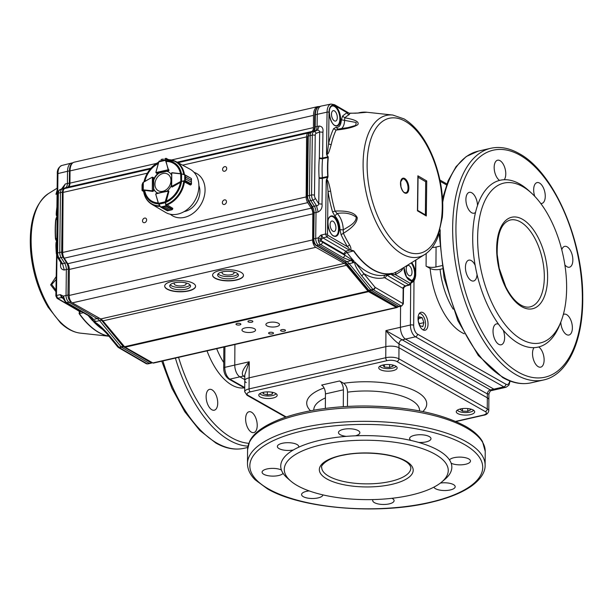 <?xml version="1.0" encoding="UTF-8"?>
<svg xmlns="http://www.w3.org/2000/svg" width="613" height="613" viewBox="0 0 613 613"><rect width="100%" height="100%" fill="white"/><g stroke="black" fill="none" stroke-linecap="round" stroke-linejoin="round"><path stroke-width="0.92" d="M244.802 376.88L243.353 376.06C240.917 373.608 242.878 368.85 249.23 361.777L244.817 374.849L244.779 380.688A9.509 3.44 0.4 0 1 249.123 377.83L385.838 346.651A9.509 3.44 0.4 0 1 398.979 347.755L487.343 397.822A9.509 3.44 0.4 0 1 488.86 399.707L488.783 410.787A9.509 3.44 0.4 0 0 487.258 408.894A2.375 1.854 119.5 0 1 485.251 411.568L396.887 361.501A7.126 2.582 -179.6 0 0 387.033 360.674A2.375 1.211 -102.8 0 1 385.761 357.724A9.509 3.44 0.4 0 1 398.902 358.827A2.375 1.854 119.5 0 1 396.887 361.501M246.296 382.581A9.509 3.44 0.4 0 1 244.779 380.688A9.509 3.44 0.4 0 1 249.123 377.83L385.838 346.651A9.509 3.44 0.4 0 1 398.979 347.755L399.009 343.878C395.416 341.487 391.063 337.058 385.945 330.591L491.542 390.581C490.921 390.121 490.04 391.217 488.906 393.868L487.366 393.944L399.009 343.878A3.563 2.789 119.5 0 1 402.021 339.87L405.515 339.073A9.509 4.827 -102.8 0 1 400.419 327.288A9.509 4.827 77.2 0 0 405.515 339.073L493.879 389.14A9.509 4.827 77.2 0 0 496.055 389.554A9.509 4.827 -102.8 0 1 493.879 389.14L405.515 339.073L415.491 336.798A9.509 4.827 -102.8 0 1 410.396 325.013L410.679 284.179M244.809 376.152A3.563 2.789 -60.5 0 0 243.353 376.06L239.859 376.857A9.509 4.827 -102.8 0 1 234.764 365.072A9.509 4.827 77.2 0 0 239.859 376.857L244.786 379.646L239.859 376.857L229.883 379.133L244.725 387.546M224.925 346.782L224.787 367.356L234.764 365.072L234.909 344.506L234.764 365.072L249.23 361.777L249.047 388.91L385.761 357.724L385.945 330.591L400.419 327.288L400.565 306.293L400.419 327.288L410.396 325.013A2.375 0.858 -179.6 0 1 413.683 325.288A7.126 3.624 77.2 0 0 417.507 334.131A2.375 1.854 119.5 0 1 415.491 336.798L503.855 386.864A2.375 1.854 119.5 0 0 505.863 384.198A7.126 3.624 77.2 0 0 509.71 380.895M419.553 410.925L419.553 410.503A52.879 19.156 -179.6 0 0 347.556 392.159C347.333 387.96 346.031 385.002 343.655 383.278A60.005 21.739 0.4 0 1 408.496 388.136A60.005 21.739 0.4 0 1 422.801 411.568M325.449 393.906A7.126 3.624 77.2 0 0 321.626 385.071L339.587 380.972A7.126 3.624 -102.8 0 1 343.41 389.814L325.449 393.906L325.35 408.434M343.295 406.687L343.41 389.814M347.556 392.159L347.456 406.434M339.587 380.972L343.655 383.278M451.153 463.213A10.697 3.877 -179.6 0 0 463.091 464.685A10.697 3.877 -179.6 0 0 470.477 461.053A10.697 3.877 -179.6 0 0 468.769 458.93A10.697 3.877 -179.6 0 0 458.156 457.145A10.697 3.877 -179.6 0 0 449.475 459.888A85.552 30.995 0.4 0 1 451.153 463.213A85.552 30.995 0.4 0 1 445.023 479.213L441.72 482.01A81.989 29.7 -179.6 0 0 435.115 454.233A81.989 29.7 -179.6 0 0 328.024 443.429A81.989 29.7 -179.6 0 0 290.646 480.952A81.989 29.7 -179.6 0 0 297.405 485.642A81.989 29.7 -179.6 0 0 373.302 499.572A81.989 29.7 -179.6 0 0 441.72 482.01M418.648 442.425A10.697 3.877 -179.6 0 0 430.993 438.678A10.697 3.877 -179.6 0 0 429.276 436.556A10.697 3.877 -179.6 0 0 417.284 434.87A10.697 3.877 -179.6 0 0 409.599 438.533A10.697 3.877 -179.6 0 0 411.001 440.463A85.552 30.995 0.4 0 1 418.648 442.425A85.552 30.995 0.4 0 1 438.134 450.226A85.552 30.995 0.4 0 1 449.475 459.888M346.33 436.356A85.552 30.995 0.4 0 1 355.471 435.805A10.697 3.877 -179.6 0 0 359.862 432.709A10.697 3.877 -179.6 0 0 358.145 430.587A10.697 3.877 -179.6 0 0 346.153 428.901A10.697 3.877 -179.6 0 0 338.476 432.563A10.697 3.877 -179.6 0 0 340.184 434.686A10.697 3.877 -179.6 0 0 346.33 436.356A85.552 30.995 0.4 0 0 298.631 447.237A10.697 3.877 -179.6 0 0 298.761 446.647A10.697 3.877 -179.6 0 0 297.044 444.525A10.697 3.877 -179.6 0 0 285.053 442.839A10.697 3.877 -179.6 0 0 277.367 446.502A10.697 3.877 -179.6 0 0 279.084 448.624A10.697 3.877 -179.6 0 0 293.351 449.973A85.552 30.995 0.4 0 1 298.631 447.237M283.091 473.343A85.552 30.995 0.4 0 1 281.421 470.018A10.697 3.877 -179.6 0 0 269.482 468.547A10.697 3.877 -179.6 0 0 262.088 472.179A10.697 3.877 -179.6 0 0 263.805 474.301A10.697 3.877 -179.6 0 0 274.409 476.086A10.697 3.877 -179.6 0 0 283.091 473.343A85.552 30.995 0.4 0 0 287.374 478.109L290.646 480.952M309.151 490.906A10.697 3.877 -179.6 0 0 301.581 494.553A10.697 3.877 -179.6 0 0 303.289 496.676A10.697 3.877 -179.6 0 0 315.028 498.384A10.697 3.877 -179.6 0 0 322.951 494.898M373.033 499.58A10.697 3.877 -179.6 0 0 372.712 500.522A10.697 3.877 -179.6 0 0 374.42 502.645A10.697 3.877 -179.6 0 0 386.42 504.33A10.697 3.877 -179.6 0 0 394.098 500.668A10.697 3.877 -179.6 0 0 392.381 498.545A10.697 3.877 -179.6 0 0 391.922 498.308M433.912 487.128A10.697 3.877 -179.6 0 0 435.521 488.707A10.697 3.877 -179.6 0 0 447.521 490.392A10.697 3.877 -179.6 0 0 455.198 486.73A10.697 3.877 -179.6 0 0 453.49 484.607A10.697 3.877 -179.6 0 0 440.425 483.052M260.249 396.971A9.21 3.333 0.4 0 1 258.77 395.14A9.21 3.333 0.4 0 1 265.391 391.991A9.21 3.333 0.4 0 1 275.712 393.439A9.21 3.333 0.4 0 1 277.191 395.27A9.21 3.333 0.4 0 1 270.578 398.419A9.21 3.333 0.4 0 1 260.249 396.971M457.735 413.537A9.21 3.333 0.4 0 1 456.264 411.714A9.21 3.333 0.4 0 1 462.876 408.557A9.21 3.333 0.4 0 1 473.205 410.013A9.21 3.333 0.4 0 1 474.677 411.836A9.21 3.333 0.4 0 1 468.064 414.993A9.21 3.333 0.4 0 1 457.735 413.537M380.206 369.608A9.21 3.333 0.4 0 1 378.734 367.777A9.21 3.333 0.4 0 1 385.347 364.628A9.21 3.333 0.4 0 1 395.676 366.076A9.21 3.333 0.4 0 1 397.147 367.907A9.21 3.333 0.4 0 1 390.535 371.057A9.21 3.333 0.4 0 1 380.206 369.608M491.542 390.581L506.031 387.278A9.509 4.827 -102.8 0 1 503.855 386.864L490.385 389.937A3.563 2.789 119.5 0 0 487.366 393.944L487.258 408.894L398.902 358.827L398.979 347.755L487.343 397.822A9.509 3.44 0.4 0 1 488.86 399.707L488.906 393.868M281.421 470.018A85.552 30.995 0.4 0 1 293.351 449.973M355.471 435.805A85.552 30.995 0.4 0 1 411.001 440.463M251.483 412.197A10.697 5.433 -102.8 0 1 257.1 423.231A10.697 5.433 -102.8 0 1 253.797 432.594A10.697 5.433 -102.8 0 1 251.345 432.134A10.697 5.433 -102.8 0 1 245.736 421.1A10.697 5.433 -102.8 0 1 249.039 411.737A10.697 5.433 -102.8 0 1 251.483 412.197M211.998 389.822A10.697 5.433 -102.8 0 1 217.607 400.856A10.697 5.433 -102.8 0 1 214.305 410.212A10.697 5.433 -102.8 0 1 211.853 409.752A10.697 5.433 -102.8 0 1 206.244 398.718A10.697 5.433 -102.8 0 1 209.546 389.362A10.697 5.433 -102.8 0 1 211.998 389.822M441.789 265.651L435.935 266.984A7.126 2.582 0.4 0 1 426.073 266.157L430.142 268.463C432.847 269.735 436.157 270.019 440.073 269.329L442.318 268.816M432.242 247.437A7.126 2.582 -179.6 0 0 436.073 247.047L435.935 266.984M439.567 246.25L436.073 247.047M540.75 203.478A10.697 5.433 77.2 0 0 541.838 203.439A10.697 5.433 77.2 0 0 545.141 194.083A10.697 5.433 77.2 0 0 539.532 183.049A10.697 5.433 77.2 0 0 537.08 182.59A10.697 5.433 77.2 0 0 534.766 196.329M504.254 179.732A10.697 5.433 77.2 0 0 505.296 169.563A10.697 5.433 77.2 0 0 500.039 160.675A10.697 5.433 77.2 0 0 497.595 160.215A10.697 5.433 77.2 0 0 494.254 169.28A10.697 5.433 77.2 0 0 499.572 180.406A85.552 43.454 -102.8 0 1 504.254 179.732A85.552 43.454 -102.8 0 1 519.701 183.946A85.552 43.454 -102.8 0 1 528.758 190.612L531.348 192.98A81.989 41.646 77.2 0 0 522.674 186.582A81.989 41.646 77.2 0 0 477.634 237.783A81.989 41.646 77.2 0 0 521.602 339.41A81.989 41.646 77.2 0 0 560.803 322.101A81.989 41.646 77.2 0 0 531.348 192.98M475.527 212.389A85.552 43.454 -102.8 0 1 477.512 205.485A10.697 5.433 77.2 0 0 471.78 192.796A10.697 5.433 77.2 0 0 469.336 192.336A10.697 5.433 77.2 0 0 466.026 201.7A10.697 5.433 77.2 0 0 471.642 212.734A10.697 5.433 77.2 0 0 474.087 213.194A10.697 5.433 77.2 0 0 475.527 212.389A85.552 43.454 -102.8 0 0 475.152 265.329A10.697 5.433 77.2 0 0 471.305 260.609A10.697 5.433 77.2 0 0 468.861 260.15A10.697 5.433 77.2 0 0 465.551 269.505A10.697 5.433 77.2 0 0 471.167 280.539A10.697 5.433 77.2 0 0 473.619 280.999A10.697 5.433 77.2 0 0 477.029 274.425A85.552 43.454 -102.8 0 1 475.152 265.329M503.204 330.162A85.552 43.454 -102.8 0 1 498.568 324.208A10.697 5.433 77.2 0 0 496.446 323.917A10.697 5.433 77.2 0 0 493.143 333.28A10.697 5.433 77.2 0 0 498.76 344.314A10.697 5.433 77.2 0 0 501.204 344.774A10.697 5.433 77.2 0 0 503.204 330.162A85.552 43.454 -102.8 0 0 518.59 343.418A85.552 43.454 -102.8 0 0 534.03 347.632A10.697 5.433 77.2 0 0 532.988 357.793A10.697 5.433 77.2 0 0 538.245 366.689A10.697 5.433 77.2 0 0 540.697 367.149A10.697 5.433 77.2 0 0 544.03 358.084A10.697 5.433 77.2 0 0 538.72 346.958A85.552 43.454 -102.8 0 1 534.03 347.632M560.788 322.139A10.697 5.433 77.2 0 0 566.504 334.568A10.697 5.433 77.2 0 0 568.956 335.02A10.697 5.433 77.2 0 0 572.258 325.664A10.697 5.433 77.2 0 0 566.65 314.63A10.697 5.433 77.2 0 0 564.198 314.17A10.697 5.433 77.2 0 0 563.332 314.53M564.864 264.87A10.697 5.433 77.2 0 0 566.979 266.755A10.697 5.433 77.2 0 0 569.431 267.214A10.697 5.433 77.2 0 0 572.734 257.851A10.697 5.433 77.2 0 0 567.117 246.817A10.697 5.433 77.2 0 0 564.673 246.365A10.697 5.433 77.2 0 0 561.769 249.744M422.97 329.84A9.21 4.674 -102.8 0 1 418.135 320.338A9.21 4.674 -102.8 0 1 420.985 312.278A9.21 4.674 -102.8 0 1 423.093 312.668A9.21 4.674 -102.8 0 1 427.928 322.17A9.21 4.674 -102.8 0 1 425.077 330.231A9.21 4.674 -102.8 0 1 422.97 329.84M560.803 322.101L559.493 325.35A85.552 43.454 -102.8 0 1 538.72 346.958M498.568 324.208A85.552 43.454 -102.8 0 1 477.029 274.425M477.512 205.485A85.552 43.454 -102.8 0 1 499.572 180.406M419.208 323.718L423.912 322.645L422.158 317.71L419.284 316.775L418.181 320.699M418.809 318.476L422.158 317.71M418.212 320.921L419.92 325.702L422.794 326.637L423.912 322.645M422.924 329.809A8.314 4.222 77.2 0 0 424.962 327.702A8.314 4.222 77.2 0 0 421.974 314.607A8.314 4.222 77.2 0 0 420.464 313.672A8.314 4.222 77.2 0 0 419.223 313.588M263.621 392.236L263.1 393.699L267.322 394.895L272.218 394.182L272.846 392.404M267.337 391.876L267.322 394.895M272.226 392.266L272.218 394.182M259.866 393.577A8.314 3.011 -179.6 0 0 260.326 394.105A8.314 3.011 -179.6 0 0 262.954 395.354A8.314 3.011 -179.6 0 0 275.651 394.213A8.314 3.011 -179.6 0 0 276.118 393.692M383.546 364.888L382.773 365.187L384.389 367.026L389.569 367.471L393.14 366.068L392.105 364.896M384.405 364.743L384.389 367.026M389.592 364.574L389.569 367.471M379.822 366.214A8.314 3.011 -179.6 0 0 380.282 366.743A8.314 3.011 -179.6 0 0 386.19 368.559A8.314 3.011 -179.6 0 0 395.607 366.85A8.314 3.011 -179.6 0 0 396.075 366.329M461.374 408.764L460.194 409.377L462.478 411.124L467.773 411.308L470.776 409.745L469.558 408.81M462.501 408.595L462.478 411.124M467.788 408.557L467.773 411.308M457.359 410.151A8.314 3.011 -179.6 0 0 457.811 410.679A8.314 3.011 -179.6 0 0 464.838 412.557A8.314 3.011 -179.6 0 0 473.136 410.787A8.314 3.011 -179.6 0 0 473.604 410.258M170.414 214.259A24.359 19.034 -60.5 0 0 172.766 215.952M196.781 173.571A24.359 19.034 -60.5 0 0 194.122 172.429M198.888 185.54A17.823 13.93 119.5 0 1 184.115 211.608M164.69 286.003A15.448 5.594 -179.6 0 0 180.099 291.589A15.448 5.594 -179.6 0 0 195.578 286.217M174.49 282.8A10.398 3.77 0.4 0 1 185.118 282.723A10.398 3.77 0.4 0 1 190.536 286.072A10.398 3.77 0.4 0 1 180.107 289.765A10.398 3.77 0.4 0 1 169.74 285.926A10.398 3.77 0.4 0 1 174.49 282.8M212.596 275.076A15.448 5.594 -179.6 0 0 227.998 280.67A15.448 5.594 -179.6 0 0 243.476 275.291M222.396 271.873A10.398 3.77 0.4 0 1 233.017 271.797A10.398 3.77 0.4 0 1 238.434 275.145A10.398 3.77 0.4 0 1 228.013 278.838A10.398 3.77 0.4 0 1 217.638 274.999A10.398 3.77 0.4 0 1 222.396 271.873M346.429 265.329L102.938 320.867L124.539 346.72A2.973 1.51 77.2 0 0 125.09 347.203L152.859 362.942L396.35 307.404L368.582 291.665A2.973 1.51 -102.8 0 1 368.03 291.183L346.429 265.329A11.885 6.038 77.2 0 0 344.222 263.406L315.833 247.323A5.938 3.019 -102.8 0 1 312.645 239.913L312.829 213.876L69.338 269.413L69.154 295.451A5.938 3.019 -102.8 0 0 72.342 302.86L315.833 247.323M69.338 269.413A5.938 3.019 -102.8 0 0 67.759 263.705L311.251 208.167A5.938 3.019 -102.8 0 1 312.829 213.876M67.759 263.705L64.235 258.18A5.938 3.019 -102.8 0 1 62.656 252.464L63.078 192.413A5.938 3.019 -102.8 0 1 64.725 188.528L68.296 187.026A5.938 3.019 77.2 0 0 69.943 183.141L70.028 170.904A13.072 6.636 -102.8 0 1 74.211 162.184L317.703 106.639A13.072 6.636 -102.8 0 1 319.097 106.608M311.251 208.167L307.726 202.635A5.938 3.019 -102.8 0 1 306.148 196.926L306.569 136.875A5.938 3.019 -102.8 0 1 308.216 132.99L311.787 131.488A5.938 3.019 77.2 0 0 313.435 127.604L313.519 115.367A13.072 6.636 -102.8 0 1 317.703 106.639M194.022 172.314A24.359 19.034 119.5 0 1 196.62 173.479A24.359 19.034 119.5 0 1 201.179 204.052A24.359 19.034 119.5 0 1 172.605 215.86A24.359 19.034 119.5 0 1 170.268 214.228M142.515 220.856A2.46 1.923 119.5 0 1 143.649 218.565A2.46 1.923 119.5 0 1 145.794 218.251A2.46 1.923 119.5 0 1 146.254 221.331A2.46 1.923 119.5 0 1 143.373 222.527A2.46 1.923 119.5 0 1 142.515 220.856M222.58 169.426A2.46 1.923 119.5 0 1 223.714 167.134A2.46 1.923 119.5 0 1 225.86 166.82A2.46 1.923 119.5 0 1 226.32 169.901A2.46 1.923 119.5 0 1 223.439 171.088A2.46 1.923 119.5 0 1 222.58 169.426M222.35 202.65A2.46 1.923 119.5 0 1 223.484 200.359A2.46 1.923 119.5 0 1 225.622 200.045A2.46 1.923 119.5 0 1 226.082 203.125A2.46 1.923 119.5 0 1 223.201 204.313A2.46 1.923 119.5 0 1 222.35 202.65M269.712 332.392A2.46 0.889 0.4 0 1 272.218 332.376A2.46 0.889 0.4 0 1 273.498 333.166A2.46 0.889 0.4 0 1 271.038 334.039A2.46 0.889 0.4 0 1 268.586 333.135A2.46 0.889 0.4 0 1 269.712 332.392M249.07 320.699A2.46 0.889 0.4 0 1 251.583 320.683A2.46 0.889 0.4 0 1 252.862 321.473A2.46 0.889 0.4 0 1 250.395 322.346A2.46 0.889 0.4 0 1 247.943 321.434A2.46 0.889 0.4 0 1 249.07 320.699M237.093 323.434A2.46 0.889 0.4 0 1 239.606 323.411A2.46 0.889 0.4 0 1 240.886 324.2A2.46 0.889 0.4 0 1 238.419 325.074A2.46 0.889 0.4 0 1 235.974 324.17A2.46 0.889 0.4 0 1 237.093 323.434M281.681 329.664A2.46 0.889 0.4 0 1 284.194 329.641A2.46 0.889 0.4 0 1 285.474 330.438A2.46 0.889 0.4 0 1 283.007 331.311A2.46 0.889 0.4 0 1 280.562 330.399A2.46 0.889 0.4 0 1 281.681 329.664M245.054 327.94A6.797 2.46 0.4 0 1 252.004 327.894A6.797 2.46 0.4 0 1 255.544 330.078A6.797 2.46 0.4 0 1 248.732 332.499A6.797 2.46 0.4 0 1 241.951 329.986A6.797 2.46 0.4 0 1 245.054 327.94M269.007 322.476A6.797 2.46 0.4 0 1 275.957 322.43A6.797 2.46 0.4 0 1 279.497 324.614A6.797 2.46 0.4 0 1 272.678 327.036A6.797 2.46 0.4 0 1 265.896 324.522A6.797 2.46 0.4 0 1 269.007 322.476M102.938 320.867A11.885 6.038 77.2 0 0 100.731 318.944L72.342 302.86M171.747 281.467A15.448 5.594 0.4 0 1 187.54 281.352A15.448 5.594 0.4 0 1 195.585 286.325A15.448 5.594 0.4 0 1 180.099 291.811A15.448 5.594 0.4 0 1 164.69 286.11A15.448 5.594 0.4 0 1 171.747 281.467M219.653 270.54A15.448 5.594 0.4 0 1 235.438 270.425A15.448 5.594 0.4 0 1 243.484 275.398A15.448 5.594 0.4 0 1 227.998 280.884A15.448 5.594 0.4 0 1 212.588 275.183A15.448 5.594 0.4 0 1 219.653 270.54M397.707 306.929A2.973 1.51 -102.8 0 1 397.032 307.527L153.541 363.065A2.973 1.51 -102.8 0 1 152.859 362.942M185.455 282.792A6.007 2.176 0.4 0 1 186.153 283.827A6.007 2.176 0.4 0 1 180.138 285.957A6.007 2.176 0.4 0 1 174.146 283.742A6.007 2.176 0.4 0 1 174.866 282.716M170.207 284.823A10.398 3.77 -179.6 0 0 180.122 287.551A10.398 3.77 -179.6 0 0 190.084 284.961M233.354 271.865A6.007 2.176 0.4 0 1 234.059 272.9A6.007 2.176 0.4 0 1 228.036 275.03A6.007 2.176 0.4 0 1 222.052 272.816A6.007 2.176 0.4 0 1 222.764 271.789M218.105 273.896A10.398 3.77 -179.6 0 0 228.028 276.624A10.398 3.77 -179.6 0 0 237.982 274.034M397.032 307.527A2.973 1.51 -102.8 0 1 396.358 307.404M310.163 135.603L309.404 195.47A5.348 2.713 77.2 0 0 310.806 200.62L314.308 206.19L316.446 205.677C317.549 205.968 318.323 205.347 318.768 203.822L322.024 204.129C322.461 207.661 321.174 210.29 318.162 212.014L316.446 205.677L312.944 200.106A5.302 2.69 -102.8 0 1 311.557 194.995L307.511 195.915L308.262 136.055L312.308 135.136L311.557 194.995A2.138 0.789 -179.3 0 1 314.484 195.271A3.165 1.609 77.2 0 0 315.312 198.321A2.138 1.042 147.9 0 1 312.944 200.106L308.898 201.026A5.31 2.697 -102.8 0 1 307.511 195.915A1.425 0.529 -179.3 0 0 306.883 196.344L307.634 136.484L309.619 132.669A1.425 1.226 -111.8 0 1 309.757 132.623L311.665 132.147A5.348 2.713 77.2 0 0 310.163 135.603M368.038 290.079L346.514 263.912A1.425 0.866 -39.4 0 0 347.31 264.103L368.842 290.271A2.337 1.188 77.2 0 0 369.271 290.654A1.425 1.111 120.2 0 1 368.589 290.562L368.038 290.079A1.425 0.866 -39.4 0 0 368.842 290.271L372.88 289.344A2.138 1.295 -39.4 0 0 375.072 287.305L375.102 287.344A2.138 1.663 120.2 0 1 373.317 289.727L401.086 305.918L397.04 306.845A2.337 1.188 77.2 0 0 397.576 306.952L396.358 306.745A1.425 1.111 -59.8 0 0 397.04 306.845L369.271 290.654L373.317 289.727A2.329 1.188 -102.8 0 1 372.88 289.344L361.54 275.559C353.977 264.954 355.073 263.858 354.582 262.395L349.218 263.697L370.75 289.865A2.375 1.211 77.2 0 0 371.187 290.255L398.956 306.446A2.375 1.211 77.2 0 0 399.5 306.554A2.375 1.211 77.2 0 0 399.523 306.554L401.638 306.025A2.329 1.188 -102.8 0 1 401.086 305.918A2.138 1.663 -59.8 0 0 402.871 303.527L402.979 303.412A2.138 0.789 0.7 0 1 403.323 303.849L401.638 306.025M404.281 286.164L405.668 286.01M403.492 287.236L405.768 285.995L403.898 287.489L403.507 288.953L403.193 287.168M335.357 236.082A10.099 5.126 77.2 0 0 338.368 227.216A10.099 5.126 77.2 0 0 333.127 216.879A10.099 5.126 77.2 0 0 330.867 216.397M333.074 221.293A5.348 2.713 77.2 0 0 331.848 221.04A5.348 2.713 77.2 0 0 330.361 226.864A5.348 2.713 77.2 0 0 334.223 231.469A5.348 2.713 77.2 0 0 335.909 227.952A5.348 2.713 77.2 0 0 333.074 221.293M336.744 125.688A10.099 5.126 77.2 0 0 339.755 116.822A10.099 5.126 77.2 0 0 334.514 106.486A10.099 5.126 77.2 0 0 332.254 105.995M334.46 110.899A5.348 2.713 77.2 0 0 333.234 110.647A5.348 2.713 77.2 0 0 331.748 116.47A5.348 2.713 77.2 0 0 335.618 121.075A5.348 2.713 77.2 0 0 337.296 117.558A5.348 2.713 77.2 0 0 334.46 110.899M315.312 198.321L318.768 203.822L319.097 178.054A3.563 1.808 77.2 0 0 319.082 177.64A85.506 43.431 -102.8 0 1 319.335 158.116A3.563 1.808 77.2 0 0 319.35 157.717L319.672 131.941L316.124 133.366A2.138 1.839 68.2 0 0 313.802 131.703L317.396 130.27L319.243 126.017C322.231 126.424 323.457 128.508 322.928 132.247L319.672 131.941C319.243 130.469 318.484 129.91 317.396 130.27L313.802 131.703A5.302 2.69 77.2 0 0 312.308 135.136A2.138 0.789 -179.3 0 1 315.235 135.404L314.484 195.271M361.54 275.559A2.138 1.295 -39.4 0 0 363.724 273.521L354.935 262.065A82.778 42.044 77.2 0 0 385.6 274.992L386.987 275.268L385.002 277.919A3.563 1.808 77.2 0 0 384.167 277.758A85.153 43.247 -102.8 0 1 363.724 273.521L375.072 287.305M318.162 212.014L316.017 212.481L315.687 238.434A5.348 2.713 77.2 0 0 318.53 245.093L346.912 261.644L350.92 260.655L343.28 257.759L345.065 255.368L354.161 261.253L350.92 260.655L351.494 259.92M411.453 280.447A10.099 5.126 77.2 0 0 414.587 273.321A10.099 5.126 77.2 0 0 411.139 262.962M409.17 265.659A5.348 2.713 77.2 0 0 407.944 265.406A5.348 2.713 77.2 0 0 406.258 270.042A5.348 2.713 77.2 0 0 409.04 275.597A5.348 2.713 77.2 0 0 410.319 275.835A5.348 2.713 77.2 0 0 411.944 271.161A5.348 2.713 77.2 0 0 409.17 265.659M332.553 211.914L335.05 211.079C347.609 210.497 355.011 212.703 357.256 217.715C357.027 222.672 352.391 227.86 343.372 233.292L341.096 234.733L339.985 229.653L343.234 229.906C348.452 226.526 356.337 223.101 356.191 217.132C351.111 213.477 344.744 212.267 337.089 213.5L334.859 215.975L332.553 211.914A84.954 43.148 -102.8 0 1 328.016 191.463C327.281 181.333 326.668 177.893 326.193 181.142L325.526 234.013L327.48 234.197A0.95 0.483 77.2 0 0 327.986 235.377L326.79 236.97L325.526 234.013L321.633 234.94L322.898 237.898L320.967 240.051L321.327 240.794L318.775 242.25L318.193 240.25L318.408 237.844C319.879 235.89 320.959 234.917 321.633 234.94L320.974 239.162L318.408 237.844L313.795 238.886A5.31 2.697 77.2 0 0 316.614 245.499L344.996 262.05A1.425 1.111 120.2 0 1 344.314 261.95L315.933 245.399A1.425 1.111 -59.8 0 0 316.614 245.499L320.653 244.572A2.138 1.663 -59.8 0 0 322.446 242.181A3.165 1.609 -102.8 0 1 321.327 240.794L343.74 253.866L345.732 251.215L347.104 252.548A82.778 42.044 77.2 0 0 354.161 261.253M356.253 113.206L349.073 113.16L334.545 104.716A1.425 1.111 120.2 0 1 335.02 105.674A10.85 5.509 77.2 0 0 329.005 112.317A1.425 0.529 -179.3 0 0 327.058 112.141A12.275 6.237 -102.8 0 1 331.051 104.041L321.312 106.057A12.475 6.337 77.2 0 0 321.181 106.087A12.475 6.337 77.2 0 0 317.25 114.286L317.097 126.485L319.243 126.017M313.082 131.289A1.425 1.226 68.2 0 1 313.35 131.19L315.258 130.715A6.536 3.318 77.2 0 0 317.097 126.485L315.197 126.937A6.574 3.341 77.2 0 1 313.35 131.19L309.757 132.623A5.31 2.697 -102.8 0 0 308.262 136.055A1.425 0.529 -179.3 0 0 307.634 136.484M311.619 206.435L313.488 213.362A1.425 0.529 -179.3 0 1 314.117 212.933L316.017 212.481A6.536 3.318 77.2 0 0 314.308 206.19L312.4 206.604A1.425 0.697 147.9 0 1 311.619 206.435L308.117 200.857L306.883 196.344M320.974 239.162L320.967 240.051L318.193 240.25M354.03 261.33L352.23 261.774L352.935 262.51L354.942 262.441M349.218 263.697A12.475 6.337 77.2 0 0 346.912 261.644L344.996 262.05A12.513 6.36 77.2 0 1 347.31 264.103L349.218 263.697M409.653 285.007L409.024 284.922L410.22 283.329A0.95 0.483 -102.8 0 0 410.71 283.037L410.879 283.696M350.138 249.843L348.851 249.836C350.077 249.912 349.648 248.901 347.563 246.794A2.375 1.126 148.6 0 1 349.655 245.024C350.912 247.277 351.211 248.87 350.552 249.805L348.851 249.836L326.79 236.97L322.898 237.898L345.732 251.215L350.552 249.805L353.824 250.878A1.188 0.644 144.7 0 1 353.548 250.97L350.536 250.173M335.97 127.343L338.146 129.205L336.07 130.079L333.595 128.669L335.97 127.343C339.181 127.749 340.974 125.228 341.364 119.788L342.59 116.072L344.82 117.811C355.119 119.589 359.456 121.857 357.839 124.631C354.145 127.113 346.889 128.929 336.07 130.079A82.678 41.99 77.2 0 0 331.227 144.576C328.093 155.825 327.863 153.365 326.982 154.576L326.537 153.526L327.227 153.61L328.614 143.58A2.375 1.395 -167.4 0 0 331.227 144.576M348.253 127.55L337.418 129.197M348.284 127.542L355.686 125.42L356.23 122.493L341.364 119.788M328.254 157.472A82.977 42.144 77.2 0 0 328.009 176.429L327.848 177.31L327.725 176.475A83.023 42.167 77.2 0 1 327.963 157.51L328.108 156.698L328.254 157.472L322.568 158.683A5.938 3.019 77.2 0 0 322.599 158.016A2.375 0.881 0.7 0 1 319.35 157.717M402.963 268.042L401.913 270.195A84.954 43.148 -102.8 0 1 395.239 274.593L391.569 274.739L391.247 274.203L386.987 275.268L405.208 285.888L409.024 284.922L391.569 274.739L391.776 274.126L391.247 274.203L392.259 273.291L391.446 274.026M411.453 282.67C413.821 281.942 415.231 279.421 415.691 275.107L415.461 274.777A10.85 5.509 77.2 0 1 412.227 281.038A1.425 1.226 72.7 0 1 411.453 282.67L409.599 285.022L405.768 285.995M349.655 245.024A82.678 41.99 77.2 0 1 343.372 233.292L343.234 229.906A14.298 7.264 77.2 0 0 337.089 213.5L335.05 211.079A82.678 41.99 77.2 0 1 330.637 191.179C328.913 182.85 327.587 179.111 326.668 179.946L327.848 177.31M333.717 236.036A10.444 5.302 -102.8 0 1 333.388 235.859A10.459 5.31 -102.8 0 1 327.832 223.124A10.459 5.31 -102.8 0 1 333.303 216.259A10.444 5.302 -102.8 0 1 333.633 216.435A10.459 5.31 -102.8 0 1 339.188 229.17A10.459 5.31 -102.8 0 1 333.717 236.036M358.107 113.014L350.015 113.275L349.257 114.577A82.678 41.99 77.2 0 0 344.82 117.811L344.613 120.148A14.298 7.264 77.2 0 1 341.265 128.722M349.081 113.16L350.015 113.275M342.59 116.072A84.954 43.148 -102.8 0 1 347.15 112.746L348.138 112.938M335.104 125.642A10.444 5.302 -102.8 0 1 334.775 125.466A10.459 5.31 -102.8 0 1 329.219 112.731A10.459 5.31 -102.8 0 1 334.69 105.865A10.444 5.302 -102.8 0 1 335.02 106.041A10.459 5.31 -102.8 0 1 340.575 118.776A10.459 5.31 -102.8 0 1 335.104 125.642M328.108 156.698L326.683 154.79L326.537 153.526L327.058 112.141L315.35 114.738A1.425 0.529 -179.3 0 0 314.722 115.167C315.151 109.957 316.668 107.091 319.273 106.562A12.436 6.314 77.2 0 0 315.35 114.738L315.197 126.937A1.425 0.529 0.7 0 0 314.569 127.366C314.331 129.826 313.879 131.113 313.212 131.228L309.619 132.669M391.776 274.126L396.059 272.08A82.678 41.99 77.2 0 0 398.856 270.594L424.64 254.571C430.441 250.84 434.893 244.901 437.988 236.741L442.333 217.286C443.973 198.183 441.122 178.82 433.789 159.204C426.181 139.802 416.273 126.37 404.059 118.899L392.818 115.052A72.641 36.895 77.2 0 0 363.325 157.51A72.641 36.895 77.2 0 0 384.857 237.338A72.641 36.895 77.2 0 0 424.64 254.571M401.913 270.195L401.829 268.747M411.721 262.602A10.459 5.31 -102.8 0 1 415.193 275.252A10.459 5.31 -102.8 0 1 409.813 280.402A10.444 5.302 -102.8 0 1 409.484 280.233A10.459 5.31 -102.8 0 1 403.929 267.444M327.48 234.197L328.016 191.463L330.637 191.179M335.02 105.674L347.15 112.746A2.375 2.023 -119.8 0 0 349.257 114.577M410.22 283.329L395.239 274.593L396.059 272.08M402.595 178.896A7.126 3.624 -102.8 0 1 407.714 185.042A7.126 3.624 -102.8 0 1 405.768 192.804L404.388 192.513C403.247 192.114 402.105 190.199 400.979 186.766L400.71 181.915L402.595 178.896M425.253 214.818L417.645 210.382L425.384 214.879L425.675 181.701L426.74 180.958L417.882 175.793L417.445 210.818L426.303 215.983L425.384 214.879M418.058 177.264L425.675 181.701M417.936 177.188L417.882 175.793M417.568 210.328L417.445 210.818M56.044 279.643L51.699 284.478L55.921 290.118M57.124 190.321L55.959 194.267M79.062 311.128L80.119 311.779L81.368 311.519M56.074 296.194L56.48 295.474L56.074 296.194L56.48 295.474L57.745 298.431L79.797 311.258L80.119 311.779L79.353 313.572A1.188 0.651 144.6 0 1 79.1 313.595L79.414 311.711L79.928 311.956M79.108 311.159L57.009 298.301M62.649 297.749L61.545 297.604L60.281 294.646L63.384 296.102L64.878 300.255L63.898 299.604M79.598 311.611L77.276 310.094M55.898 291.665L50.649 284.823L56.082 276.762M57.07 194.467L57.132 189.593M55.883 218.856L57.047 216.205C56.932 215.224 55.4 218.09 56.902 207.202M57.116 218.68L56.112 218.918L57.147 215.998M57.17 205.547L57.147 215.845M57.109 219.339L55.906 219.623A83.023 42.167 77.2 0 0 55.676 238.595L55.637 239.468L55.438 238.672A82.977 42.144 -102.8 0 1 55.668 219.707M62.718 297.818L65.737 302.431A2.138 1.663 120.2 0 0 66.756 302.577L71.261 301.918M147.725 363.915L149.863 363.478A2.375 1.211 77.2 0 0 149.886 363.471A2.375 1.211 77.2 0 1 149.319 363.363L147.197 363.808A2.329 1.188 77.2 0 0 147.725 363.915L146.178 363.662A2.138 1.663 -59.8 0 0 147.197 363.808L119.428 347.663A2.138 1.663 120.2 0 1 118.409 347.517L117.796 346.996A2.138 1.295 -39.5 0 0 118.999 347.28A2.329 1.188 77.2 0 0 119.428 347.663L123.474 346.743L151.235 362.888L149.319 363.363L121.55 347.219A2.375 1.211 -102.8 0 1 121.113 346.828L99.582 320.683A12.475 6.337 77.2 0 0 97.275 318.637L68.886 302.132A5.348 2.713 77.2 0 1 66.043 295.474L66.357 269.513A6.536 3.318 77.2 0 0 64.649 263.222L66.572 262.755A6.574 3.341 -102.8 0 1 68.296 269.084L67.982 295.052L63.384 296.102L62.955 298.11L60.281 294.646L56.48 295.474L56.955 255.751M56.833 241.897L55.852 295.903L57.047 298.324L61.545 297.604L63.055 298.477M56.833 241.737L55.637 239.468M56.358 253.889A82.678 41.99 -102.8 0 1 56.342 253.813C55.653 245.254 55.783 241.177 56.741 241.583L55.867 239.246L56.871 239.016M92.816 320.913L91.015 317.664L88.364 315.588L89.383 315.733C91.797 317.258 93.099 318.507 93.276 319.473L92.816 320.913A82.778 42.044 -102.8 0 1 88.18 315.48M124.186 346.299A1.425 1.111 120.2 0 1 123.474 346.743A2.337 1.188 -102.8 0 1 123.037 346.36L118.999 347.28L107.65 333.503L106.447 333.219L99.314 326.177L93.59 321.725L95.505 321.281L94.8 320.538L93.007 320.921M61.499 189.011L65.292 183.992L63.116 188.375M61.683 263.912L62.534 263.674L64.25 270.011C61.338 269.636 60.143 267.575 60.656 263.828L61.415 263.521M63.438 298.883L64.104 298.301M92.096 319.143L93.276 319.473L99.191 318.162A12.513 6.36 -102.8 0 1 101.505 320.216L123.037 346.36A1.425 0.866 -39.5 0 0 123.872 345.916M94.134 321.978L93.712 321.656M107.65 333.503C97.996 323.227 95.98 323.028 94.256 321.817L101.505 320.216A1.425 0.866 140.5 0 0 102.087 319.963M72.924 162.774L71.598 163.05A12.475 6.337 77.2 0 0 71.476 163.073A12.475 6.337 77.2 0 0 67.537 171.288L69.476 170.866L69.33 183.065A6.574 3.341 -102.8 0 1 67.484 187.317L61.967 189.164L65.553 187.716A6.536 3.318 77.2 0 0 67.392 183.494L67.537 171.288L57.951 173.563A1.425 0.529 -179.3 0 0 57.316 173.992C57.001 170.039 58.503 167.203 61.821 165.487A12.275 6.237 77.2 0 0 57.951 173.563L57.729 191.884M59.645 189.762A2.138 1.839 -111.9 0 1 59.852 189.693L61.967 189.164A5.348 2.713 77.2 0 0 60.465 192.62L62.403 192.198L61.683 252.081L59.745 252.502L60.465 192.62L58.365 193.126A2.138 0.789 -179.3 0 0 57.415 193.762L59.645 189.762L63.315 188.283M67.645 187.302A1.425 1.226 -111.9 0 0 67.484 187.317L59.852 189.693A5.302 2.69 77.2 0 0 58.365 193.126L57.637 253L59.745 252.502A5.348 2.713 77.2 0 0 61.139 257.652L63.07 257.184L66.572 262.755A1.425 0.697 147.8 0 0 67.047 262.586M56.695 253.644A2.138 0.789 -179.3 0 1 57.637 253A5.302 2.69 77.2 0 0 59.024 258.104L62.534 263.674L64.649 263.222L61.139 257.652L59.024 258.104A2.138 1.05 147.8 0 1 57.852 257.858L56.695 253.644L57.415 193.762M171.87 186.957A0.598 0.467 -60.5 0 0 172.345 186.965L180.49 182.329A21.784 17.026 119.5 0 1 166.269 201.21L168.836 191.624A0.598 0.467 -60.5 0 0 168.621 191.034M156.553 173.218L168.506 170.751A0.598 0.467 -60.5 0 0 168.989 169.924L168.468 169.632A0.598 0.467 119.5 0 1 168.491 169.793L168.184 170.567L168.161 169.763L155.94 172.552L156.882 173.402L158.667 172.996A11.885 9.287 -60.5 0 0 153.518 179.824L153.534 177.839A0.598 0.467 -60.5 0 0 153.288 177.418M167.257 159.74A24.543 19.179 119.5 0 1 175.969 161.564L190.038 169.203A24.834 19.409 119.5 0 1 194.919 200.512A24.834 19.409 119.5 0 1 165.556 212.412L151.771 204.267A24.543 19.179 119.5 0 0 160.185 206.397M168.506 170.751L166.721 171.157A11.885 9.287 -60.5 0 1 168.475 171.87A11.885 9.287 -60.5 0 1 171.372 174.82M167.165 190.98A11.885 9.287 -60.5 0 0 171.295 185.624M156.928 192.635A11.885 9.287 -60.5 0 1 153.779 188.942L153.457 188.758A11.885 9.287 -60.5 0 0 156.759 192.543A11.885 9.287 -60.5 0 0 157.939 193.08M153.457 188.758L153.442 190.743A0.598 0.467 -60.5 0 1 152.798 191.425L143.319 190.13L142.147 190.62L143.603 191.448M168.636 171.962A11.885 9.287 -60.5 0 0 167.042 171.341L166.721 171.157M158.667 172.996L158.989 173.172A11.885 9.287 -60.5 0 0 153.84 180.007L153.518 179.824M155.717 194.083A0.598 0.467 119.5 0 1 155.717 194.045L156.415 193.486L168.337 191.164A0.598 0.467 119.5 0 1 168.314 191.333L168.836 191.624M156.415 193.486L168.023 190.835L168.337 191.164M161.066 207.202L162.935 207.194L160.736 207.01L165.839 205.845L164.552 206.826L166.092 205.838M161.112 207.271L167.334 210.795L171.042 210.014L170.353 210.113L164.545 206.826L170.36 210.113L172.521 209.301A0.598 0.467 -60.5 0 0 172.537 209.255L172.774 208.343L166.79 204.673M172.46 209.339L168.744 210.481L162.928 207.194L168.744 210.481L167.456 210.765M167.334 210.795L160.66 207.079L158.476 203.355L158.836 204.206L165.196 202.757L165.502 201.922L166.115 205.616L172.575 209.294L172.805 208.435M168.322 210.634L167.441 210.78M158.384 203.439L155.74 194.198L158.376 203.493L160.629 206.887M172.506 209.347L172.069 209.715L165.755 206.129M172.146 209.7L171.042 210.014M165.832 205.7L165.479 202.673M184.896 180.873L185.593 178.889L184.896 180.873L180.827 181.571L171.832 186.666A0.598 0.467 119.5 0 1 171.686 186.727L171.786 172.713A0.598 0.467 119.5 0 1 171.839 172.705M171.556 186.429L181.54 181.057L181.594 173.992L180.85 173.694L184.942 174.843L185.609 177.088L184.942 174.843L191.195 178.406A0.598 0.467 -60.5 0 0 191.156 178.398L185.095 174.973M184.076 181.724L190.337 185.034L191.11 184.59A0.598 0.467 -60.5 0 0 191.149 184.567L191.402 182.184L191.21 184.452M185.111 180.437L191.463 184.053L191.486 183.233L191.195 178.406L185.149 175.234M180.827 181.571L180.697 173.854L171.74 172.858L171.471 173.494L171.786 172.713M191.463 184.053L191.11 184.59L184.689 180.958L184.743 174.759L180.85 173.694L171.893 172.697L180.85 173.694M181.548 181.341L184.682 180.674M191.486 178.866L191.509 179.563M184.728 174.904L181.609 173.847M153.534 177.839L152.392 177.257L152.3 190.819L153.12 190.559L152.422 191.118A0.598 0.467 119.5 0 1 152.277 191.126L152.422 191.118M142.04 189.639L142.07 185.839M143.595 191.409L142.04 190.398L142.047 185.065M142.959 182.666L143.381 182.26L142.791 182.843L142.737 189.907L143.319 190.13M142.89 182.682L142.078 184.728M142.155 184.505L143.319 182.253L152.315 177.157L143.304 182.383L143.25 189.831L152.208 190.827M142.07 190.39L142.913 190.153M163.273 159.051L160.997 159.564M168.452 159.648L166.445 158.506L165.794 160.292L165.495 159.694L159.135 161.142L158.706 161.909L159.035 161.334M166.177 158.307L164.882 158.683M165.763 158.369L168.713 159.656M165.778 159.794L166.161 158.407M161.403 159.372L161.84 159.265M168.491 169.793L165.472 160.33L158.767 161.863L155.848 172.46L159.028 161.257M163.004 173.502A9.54 7.456 -60.5 0 0 155.97 188.421A9.54 7.456 -60.5 0 0 169.847 185.256A9.54 7.456 -60.5 0 0 163.004 173.502M455.965 421.545L483.68 415.223A2.375 1.211 -102.8 0 1 483.136 415.124A7.126 2.582 -179.6 0 0 485.251 411.568M455.62 421.399L483.136 415.124M387.033 360.674L250.319 391.853A7.126 2.582 -179.6 0 0 248.204 395.416A2.375 1.854 119.5 0 1 247.047 395.262L285.673 417.154M248.204 395.416L286.233 416.963M250.319 391.853A2.375 1.211 -102.8 0 1 249.047 388.91A9.509 3.44 0.4 0 0 244.702 391.768L247.047 395.262M485.22 451.39A118.822 43.048 -179.6 0 0 466.186 427.797A118.822 43.048 -179.6 0 0 332.92 409.047A118.822 43.048 -179.6 0 0 247.575 449.727L249.598 441.467C253.506 432.847 264.487 425.108 282.555 418.242C292.232 414.748 303.243 411.959 315.588 409.882C331.38 407.247 348.015 405.952 365.494 405.99C407.768 406.542 441.061 413.269 465.367 426.181C473.481 430.755 479.19 435.866 482.485 441.513L485.22 451.39L485.121 465.229A118.822 43.048 0.4 0 0 466.095 441.636A118.822 43.048 0.4 0 0 332.821 422.893A118.822 43.048 0.4 0 0 247.483 463.574L247.575 449.727M268.486 488.921A116.447 42.19 -179.6 0 0 429.491 502.43A116.447 42.19 -179.6 0 0 464.079 444.31A116.447 42.19 -179.6 0 0 303.075 430.801A116.447 42.19 -179.6 0 0 268.486 488.921M328.852 476.255A44.557 16.145 -179.6 0 0 378.834 483.289A44.557 16.145 -179.6 0 0 410.833 468.033C410.725 464.815 406.457 461.712 404.526 460.8C392.864 453.773 364.497 450.884 344.429 454.961C325.511 458.118 320.101 466.945 321.718 467.412A44.557 16.145 -179.6 0 0 328.852 476.255M405.676 460.945A46.933 17.003 0.4 0 1 391.738 484.377A46.933 17.003 0.4 0 1 326.844 478.929A46.933 17.003 0.4 0 1 340.782 455.505A46.933 17.003 0.4 0 1 405.676 460.945M310.538 410.779A60.005 21.739 0.4 0 1 324.055 387.945M325.419 397.906A52.879 19.156 -179.6 0 0 313.802 409.768L313.802 410.189M216.68 348.667A52.879 26.857 77.2 0 0 223.737 362.544M244.365 387.853A60.005 30.474 -102.8 0 1 207.018 350.874M228.726 378.987A2.375 1.854 -60.5 0 0 229.883 379.133A9.509 4.827 77.2 0 1 224.787 367.356A2.375 0.858 -179.6 0 0 223.699 368.068C223.776 372.903 225.454 376.543 228.726 378.987L244.725 388.052M178.567 357.356A116.447 59.147 77.2 0 0 231.484 437.651A116.447 59.147 77.2 0 0 248.801 443.314M247.966 446.149A118.822 60.35 -102.8 0 1 229.477 440.326A118.822 60.35 -102.8 0 1 175.387 358.084M162.912 360.927A118.822 60.35 77.2 0 0 217.002 443.168A118.822 60.35 77.2 0 0 244.196 448.272L247.736 447.459M464.225 333.771A60.005 30.474 -102.8 0 1 461.873 332.583A60.005 30.474 -102.8 0 1 430.142 268.463M426.073 266.157L426.165 253.544M417.507 334.131L505.863 384.198M446.502 184.888L440.188 181.318M413.997 280.723L413.683 325.288M440.18 229.806A118.822 60.35 77.2 0 0 503.901 377.731A118.822 60.35 77.2 0 0 531.096 382.826C521.916 384.826 512.468 383.079 502.744 377.585L478.309 355.509L457.811 320.599L444.08 277.888L439.092 233.614M518.383 372.214A116.447 59.147 77.2 0 0 582.35 299.496A116.447 59.147 77.2 0 0 519.901 155.15A116.447 59.147 77.2 0 0 455.934 227.867A116.447 59.147 77.2 0 0 518.383 372.214M490.722 148.292C499.901 146.292 509.357 148.039 519.081 153.534C553.363 171.655 583.047 239.445 582.733 297.244C583.292 340.629 567.929 374.781 543.57 379.983A118.822 60.35 -102.8 0 1 516.376 374.88A118.822 60.35 -102.8 0 1 453.995 252.295A118.822 60.35 -102.8 0 1 490.722 148.292L478.247 151.135A118.822 60.35 77.2 0 0 442.732 202.175M530.053 306.898A44.557 22.635 77.2 0 0 543.823 267.896A44.557 22.635 77.2 0 0 520.429 221.921A44.557 22.635 77.2 0 0 510.231 220.013C501.212 222.764 496.859 234.212 497.197 254.357L499.25 268.379L505.71 286.731C510.292 295.757 515.395 301.895 521.004 305.128C524.33 306.96 527.341 307.55 530.053 306.898M522.445 219.255A46.933 23.838 -102.8 0 1 547.616 277.436A46.933 23.838 -102.8 0 1 521.832 306.745A46.933 23.838 -102.8 0 1 496.66 248.564A46.933 23.838 -102.8 0 1 522.445 219.255M440.073 269.329A52.879 26.857 77.2 0 0 453.176 309.159M368.582 291.665L125.09 347.203M124.539 346.72L368.03 291.183M312.645 239.913L69.154 295.451M64.235 258.18L307.726 202.635M62.656 252.464L306.148 196.926M63.078 192.413L147.365 173.188M182.582 165.158L306.569 136.875M64.725 188.528L150.269 169.019M178.031 162.683L308.216 132.99M311.787 131.488L177.134 162.2M151.013 168.161L68.296 187.026M69.943 183.141L156.491 163.403M171.533 159.97L313.435 127.604M70.028 170.904L313.519 115.367M100.731 318.944L344.222 263.406M396.358 306.745L368.589 290.562A1.425 1.111 120.2 0 1 368.275 290.248M315.933 245.399C314.048 243.89 313.12 241.859 313.159 239.315A1.425 0.529 0.7 0 1 313.795 238.886L314.117 212.933A6.574 3.341 77.2 0 0 312.4 206.604L308.898 201.026A1.425 0.697 147.9 0 1 308.117 200.857M316.124 133.366A3.165 1.609 77.2 0 0 315.235 135.404M343.74 253.866A3.563 1.808 77.2 0 1 344.567 254.671A85.153 43.247 77.2 0 0 345.065 255.368L322.446 242.181M375.102 287.344L402.871 303.527M402.979 303.412L403.17 288.516L385.002 277.919M343.28 257.759L320.653 244.572A5.302 2.69 -102.8 0 1 318.775 242.25M319.335 158.116A2.375 1.096 -174.9 0 0 322.568 158.683A83.138 42.228 77.2 0 0 322.331 177.663A2.375 0.644 -3.3 0 1 319.082 177.64M319.097 178.054A2.375 0.881 -179.3 0 0 322.346 178.36A5.938 3.019 77.2 0 0 322.331 177.663L328.009 176.429M339.985 229.653C339.74 223.852 338.031 219.285 334.859 215.975M344.567 254.671A2.375 1.295 144.6 0 1 347.104 252.548L353.548 250.97A82.648 41.975 77.2 0 0 392.006 273.398L385.6 274.992A2.375 2.046 77.2 0 0 384.167 277.758M322.928 132.247L322.599 158.016L327.817 156.882L326.683 154.79M326.369 179.808L327.557 177.211L322.346 178.36L322.024 204.129M410.71 283.037A5.785 2.935 -102.8 0 1 412.227 281.038M341.096 234.733A84.954 43.148 -102.8 0 0 347.563 246.794L327.986 235.377M363.264 112.164A81.291 41.293 77.2 0 0 359.862 112.577A81.291 41.293 77.2 0 0 358.276 112.976L357.915 113.053M333.595 128.669A84.954 43.148 -102.8 0 0 328.614 143.58L329.005 112.317M415.645 260.165L415.461 274.777M392.818 115.052L366.926 112.263A81.245 41.27 77.2 0 0 358.551 112.961M353.824 250.878A82.594 41.952 77.2 0 0 392.259 273.291M426.303 215.983L426.74 180.958M403.875 250.043A69.215 35.156 -102.8 0 1 367.118 164.016A69.215 35.156 -102.8 0 1 405.277 121.313A69.752 35.424 -102.8 0 1 405.492 121.428A69.215 35.156 -102.8 0 1 442.249 207.462A69.215 35.156 -102.8 0 1 404.082 250.165A69.614 35.355 -102.8 0 1 403.875 250.043M404.595 192.911A7.724 3.923 77.2 0 0 408.358 184.268A7.724 3.923 77.2 0 0 401.094 180.03A7.724 3.923 77.2 0 0 404.595 192.911M328.514 218.78A10.099 5.126 -102.8 0 1 330.966 216.366A10.099 5.126 -102.8 0 1 333.326 216.833A10.099 5.126 -102.8 0 1 338.583 227.27A10.099 5.126 -102.8 0 1 335.457 236.066A10.099 5.126 -102.8 0 1 333.411 235.767M329.901 108.386A10.099 5.126 -102.8 0 1 332.353 105.972A10.099 5.126 -102.8 0 1 334.713 106.44A10.099 5.126 -102.8 0 1 339.97 116.876A10.099 5.126 -102.8 0 1 336.844 125.673A10.099 5.126 -102.8 0 1 334.798 125.374M411.292 262.862A10.099 5.126 -102.8 0 1 414.786 273.337A10.099 5.126 -102.8 0 1 411.553 280.432A10.099 5.126 -102.8 0 1 409.507 280.133M55.438 238.672L56.879 238.311M83.422 312.714L79.353 313.572A82.648 41.975 77.2 0 0 108.83 336.116M108.892 336.177A82.594 41.952 -102.8 0 1 79.1 313.595M103.382 329.894A82.778 42.044 -102.8 0 1 93.59 321.725M146.178 363.662L118.409 347.517A2.138 1.663 120.2 0 1 118.033 347.188M60.672 262.341L60.656 263.828M64.878 300.255A5.302 2.69 77.2 0 0 66.756 302.577L89.383 315.733M65.292 183.992L69.33 183.065A1.425 0.529 -179.3 0 1 69.943 182.996M64.25 270.011L68.296 269.084A1.425 0.529 -179.3 0 1 69.33 269.03M151.97 362.436A1.425 1.111 -59.8 0 1 151.235 362.888A2.337 1.188 77.2 0 0 151.794 362.996L149.886 363.471M72.709 162.935A12.436 6.314 77.2 0 0 69.476 170.866A1.425 0.529 -179.3 0 1 70.028 170.797M64.334 188.766A1.425 1.226 -111.9 0 0 63.898 188.766A5.31 2.697 77.2 0 0 62.403 192.198A1.425 0.529 -179.3 0 1 63.085 192.13M62.664 252.02A1.425 0.529 -179.3 0 0 61.683 252.081A5.31 2.697 77.2 0 0 63.07 257.184A1.425 0.697 147.8 0 0 63.606 256.985M69.162 295.006A1.425 0.529 -179.3 0 0 67.982 295.052A5.31 2.697 77.2 0 0 70.802 301.657A1.425 1.111 120.2 0 0 71.001 301.588M93.023 314.576L99.191 318.162A1.425 1.111 120.2 0 0 99.298 318.132M80.249 333.127C73.407 332.284 66.817 328.859 60.488 322.852L48.136 307.197C38.374 290.692 32.55 272.011 30.65 251.154C28.711 223.055 34.635 203.868 48.427 193.608A72.641 36.895 77.2 0 0 32.727 260.571A72.641 36.895 77.2 0 0 69.721 329.457A72.641 36.895 77.2 0 0 80.249 333.127L108.922 336.223M144.354 181.663A22.627 17.685 119.5 0 1 158.399 162.882M166.506 160.79A22.627 17.685 119.5 0 1 181.448 173.808M181.448 182A22.627 17.685 119.5 0 1 166.223 202.221M158.506 203.845A22.627 17.685 119.5 0 1 144.116 190.52M159.786 205.815A24.198 18.911 119.5 0 1 143.542 190.704M183.731 181.532A24.198 18.911 119.5 0 1 166.498 204.42M166.813 159.809A24.198 18.911 119.5 0 1 183.724 174.46M143.971 181.877A24.198 18.911 119.5 0 1 158.575 162.2M167.05 159.686L175.969 161.564A24.543 19.179 119.5 0 1 184.467 174.682M184.475 181.739A24.543 19.179 119.5 0 1 166.943 205.003M166.552 161.48A21.784 17.026 119.5 0 1 180.498 173.655M158.215 202.926A21.784 17.026 119.5 0 1 144.691 190.497M144.898 181.356A21.784 17.026 119.5 0 1 158.215 163.579M160.537 206.895L158.752 204.236M155.679 193.992L158.476 203.355L165.188 201.83L168.314 191.333L165.502 201.922M162.928 207.194L164.552 206.826M171.648 186.398L172.353 186.957M185.593 178.896L191.402 182.176L185.593 178.896L185.609 177.096L191.409 180.375L185.609 177.088M191.402 182.184L191.409 180.375M171.74 172.858L171.288 186.459L171.954 187.003M153.212 177.655L153.442 190.743M153.648 188.873L153.717 179.931M143.381 182.26L152.292 177.211M153.365 177.463L152.308 177.295M158.859 173.104L166.912 171.265M165.794 160.292L168.146 169.671M155.909 172.445L158.706 161.909M155.955 172.452L156.621 173.379M483.68 415.223C486.454 414.886 488.155 413.407 488.783 410.787M247.483 463.574C247.537 469.336 250.073 474.73 255.1 479.749L267.329 488.776C300.96 508.89 380.075 515.15 432.027 502.07C449.16 497.963 462.486 492.507 472.01 485.703C483.144 477.358 485.297 469.842 485.121 465.229M244.779 380.688L244.702 391.768M223.845 347.035L223.699 368.068M244.196 448.272C235.017 450.271 225.569 448.524 215.845 443.023L199.7 430.38L184.758 411.714L171.862 388.167L161.771 361.187M506.031 387.278L508.89 385.179L510.131 381.056M439.927 180.015L446.854 183.946M543.57 379.983L531.096 382.826M442.532 198.597L448.095 180.843L456.08 166.621L466.255 156.53L478.247 151.135M421.974 314.607L421.108 313.818M424.962 327.702L424.525 328.79M260.326 394.105L259.782 393.638M275.651 394.213L276.202 393.753M380.282 366.743L379.738 366.275M395.607 366.85L396.159 366.39M457.811 410.679L457.275 410.204M473.136 410.787L473.688 410.319M397.576 306.952L399.5 306.554M403.323 303.849L403.507 288.953M346.514 263.912L344.314 261.95M319.273 106.562L321.181 106.087M314.722 115.167L314.569 127.366M313.488 213.362L313.159 239.315M334.545 104.716L331.051 104.041M366.926 112.263L357.226 113.129M415.691 275.099L415.875 260.019M417.645 210.458L418.066 176.636M335.457 236.066C329.495 238.365 324.591 216.887 330.966 216.366M336.844 125.673C330.882 127.964 325.978 106.493 332.353 105.972M411.553 280.432L406.503 276.892L403.982 267.406M57.078 193.946L55.944 194.267M56.863 211.723L57.316 173.992M61.576 263.782L57.852 257.858M88.364 315.588L65.737 302.431M117.796 346.996L106.447 333.219M61.821 165.487L71.476 163.073M151.794 362.996L152.422 362.689M48.427 193.608L57.147 188.191M143.511 190.819C144.384 196.903 147.135 201.393 151.771 204.267M143.955 181.892L149.266 170.307L158.591 162.161M155.679 193.999L168.031 190.781L168.69 191.072M190.436 185.019L191.172 184.605M153.687 188.888L153.756 179.954M158.89 173.119L166.935 171.28"/></g></svg>
